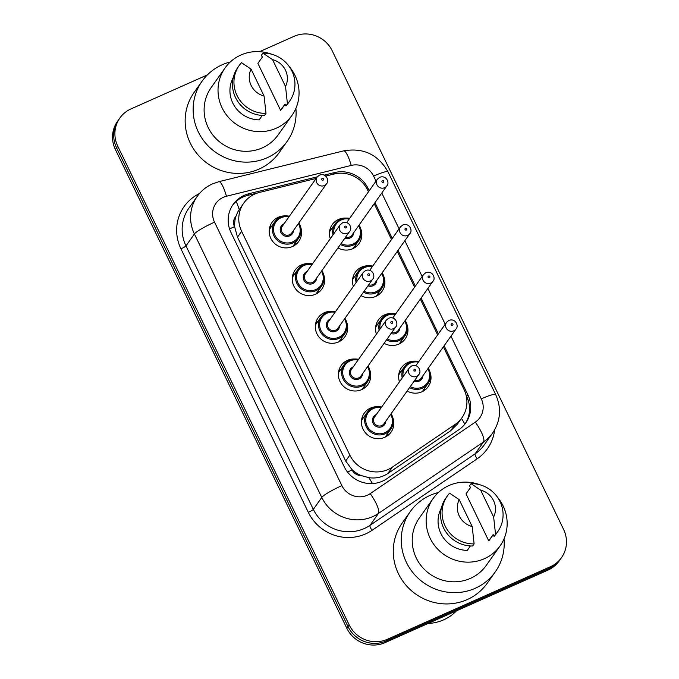 <?xml version="1.0" encoding="UTF-8"?>
<svg xmlns="http://www.w3.org/2000/svg" width="679" height="679" viewBox="0 0 679 679"><rect width="100%" height="100%" fill="white"/><g stroke="black" fill="none" stroke-linecap="round" stroke-linejoin="round"><path stroke-width="1.02" d="M424.714 388.235A16.398 15.812 -144.7 0 1 424.299 390.467M399.481 381.819A16.398 15.812 -144.7 0 1 401.433 367.695A16.398 15.812 -144.7 0 1 407.739 362.535A16.398 15.812 -144.7 0 1 414.767 361.169M429.926 371.897A16.398 15.812 -144.7 0 1 428.203 386.648A16.398 15.812 -144.7 0 1 421.897 391.808A16.398 15.812 -144.7 0 1 407.154 391.011M401.654 340.535A16.398 15.812 -144.7 0 1 401.238 342.768M376.421 334.119A16.398 15.812 -144.7 0 1 378.373 319.996A16.398 15.812 -144.7 0 1 384.679 314.827A16.398 15.812 -144.7 0 1 391.715 313.46M406.865 324.197A16.398 15.812 -144.7 0 1 405.142 338.948A16.398 15.812 -144.7 0 1 398.836 344.109A16.398 15.812 -144.7 0 1 384.102 343.311M378.593 292.836A16.398 15.812 -144.7 0 1 378.178 295.068M353.36 286.419A16.398 15.812 -144.7 0 1 355.312 272.287A16.398 15.812 -144.7 0 1 361.618 267.127A16.398 15.812 -144.7 0 1 368.655 265.761M383.805 276.489A16.398 15.812 -144.7 0 1 382.082 291.24A16.398 15.812 -144.7 0 1 375.776 296.409A16.398 15.812 -144.7 0 1 361.041 295.611M355.533 245.136A16.398 15.812 -144.7 0 1 355.117 247.368M330.3 238.719A16.398 15.812 -144.7 0 1 332.252 224.588A16.398 15.812 -144.7 0 1 338.566 219.427A16.398 15.812 -144.7 0 1 345.594 218.061M360.744 228.789A16.398 15.812 -144.7 0 1 359.03 243.54A16.398 15.812 -144.7 0 1 352.715 248.701A16.398 15.812 -144.7 0 1 337.981 247.911M387.522 433.771A16.398 15.812 -144.7 0 1 387.106 436.003M392.742 417.424A16.398 15.812 -144.7 0 1 391.019 432.175A16.398 15.812 -144.7 0 1 384.704 437.335A16.398 15.812 -144.7 0 1 365.361 432.735A16.398 15.812 -144.7 0 1 364.241 413.222A16.398 15.812 -144.7 0 1 370.556 408.062A16.398 15.812 -144.7 0 1 377.583 406.696M364.462 386.071A16.398 15.812 -144.7 0 1 364.046 388.303M369.682 369.724A16.398 15.812 -144.7 0 1 367.959 384.475A16.398 15.812 -144.7 0 1 361.644 389.636A16.398 15.812 -144.7 0 1 342.301 385.035A16.398 15.812 -144.7 0 1 341.181 365.523A16.398 15.812 -144.7 0 1 347.495 360.362A16.398 15.812 -144.7 0 1 354.523 358.996M341.401 338.371A16.398 15.812 -144.7 0 1 340.994 340.603M346.621 322.024A16.398 15.812 -144.7 0 1 344.898 336.776A16.398 15.812 -144.7 0 1 338.583 341.936A16.398 15.812 -144.7 0 1 319.24 337.336A16.398 15.812 -144.7 0 1 318.12 317.823A16.398 15.812 -144.7 0 1 324.435 312.663A16.398 15.812 -144.7 0 1 331.462 311.296M318.349 290.671A16.398 15.812 -144.7 0 1 317.933 292.904M323.56 274.324A16.398 15.812 -144.7 0 1 321.838 289.076A16.398 15.812 -144.7 0 1 315.531 294.236A16.398 15.812 -144.7 0 1 296.18 289.636A16.398 15.812 -144.7 0 1 295.068 270.123A16.398 15.812 -144.7 0 1 301.374 264.963A16.398 15.812 -144.7 0 1 308.402 263.596M295.289 242.972A16.398 15.812 -144.7 0 1 294.873 245.204M300.5 226.625A16.398 15.812 -144.7 0 1 298.777 241.376A16.398 15.812 -144.7 0 1 292.471 246.536A16.398 15.812 -144.7 0 1 273.119 241.936A16.398 15.812 -144.7 0 1 272.007 222.423A16.398 15.812 -144.7 0 1 278.314 217.263A16.398 15.812 -144.7 0 1 285.35 215.897M316.142 178.45L259.539 192.42A28.942 27.907 35.3 0 0 254.888 194.016A28.942 27.907 35.3 0 0 243.753 203.123A28.942 27.907 35.3 0 0 241.639 231.301L349.846 455.142A28.942 27.907 35.3 0 0 392.343 467.135L455.091 424.451A28.942 27.907 35.3 0 0 461.949 417.721A28.942 27.907 35.3 0 0 464.054 389.551L443.395 346.816M361.186 475.555A28.942 27.907 -144.7 0 1 351.9 469.503L352.121 469.961A9.65 9.302 35.3 0 0 361.186 475.555L368.824 477.651C375.716 478.687 382.048 477.312 387.828 473.518L450.576 430.826L457.536 423.951L461.949 417.721M243.753 203.123L237.777 211.941L235.91 216.406A9.65 9.302 35.3 0 0 234.51 226.667A28.942 3.819 154.2 0 0 229.561 228.95M234.51 226.667L234.73 227.117A28.942 27.907 -144.7 0 1 235.91 216.406M234.73 227.117L237.489 237.175L345.696 461.007L351.9 469.503M368.459 191.809L367.594 190.001A28.942 27.907 35.3 0 0 334.034 174.028L325.699 176.082M437.641 334.908L420.335 299.116M414.58 287.209L397.274 251.417M391.52 239.509L374.222 203.717M269.699 227.38A16.398 15.812 -144.7 0 1 271.659 226.251M361.932 418.179A16.398 15.812 -144.7 0 1 363.902 417.05M338.872 370.479A16.398 15.812 -144.7 0 1 340.841 369.351M315.811 322.78A16.398 15.812 -144.7 0 1 317.78 321.651M292.751 275.08A16.398 15.812 -144.7 0 1 294.72 273.951M329.943 229.544A16.398 15.812 -144.7 0 1 331.912 228.416M399.125 372.652A16.398 15.812 -144.7 0 1 401.085 371.515M376.064 324.952A16.398 15.812 -144.7 0 1 378.025 323.815M353.004 277.244A16.398 15.812 -144.7 0 1 354.973 276.115M259.59 51.672L293.965 36.369A28.942 27.907 -144.7 0 1 332.184 50.747L563.612 529.476A28.942 27.907 -144.7 0 1 561.499 557.646A28.942 27.907 -144.7 0 1 550.363 566.753L387.403 639.287L386.215 640.959A28.942 27.907 -144.7 0 1 347.996 626.581L116.576 147.852A28.942 27.907 -144.7 0 1 118.681 119.682A28.942 27.907 -144.7 0 0 116.576 147.852L347.996 626.581A28.942 27.907 -144.7 0 0 386.215 640.959L549.184 568.425L386.215 640.959L385.035 642.631A28.942 27.907 -144.7 0 1 346.816 628.253L115.388 149.524A28.942 27.907 -144.7 0 1 117.501 121.354L119.869 118.01A28.942 27.907 -144.7 0 1 131.005 108.903L207.401 74.894M561.499 557.646L560.319 559.318A28.942 27.907 -144.7 0 1 549.184 568.425A28.942 27.907 -144.7 0 0 560.319 559.318L559.131 560.99A28.942 27.907 -144.7 0 1 547.995 570.097L385.035 642.631M317.28 176.837L248.93 193.719A28.942 27.907 35.3 0 0 244.279 195.314A28.942 27.907 35.3 0 0 233.143 204.421A28.942 27.907 35.3 0 0 231.03 232.6L344.245 466.787A28.942 27.907 35.3 0 0 386.741 478.788L458.894 429.697A28.942 27.907 35.3 0 0 465.752 422.966A28.942 27.907 35.3 0 0 467.865 394.796L444.151 345.747M232.566 205.27A28.942 27.907 -144.7 0 1 243.09 196.986A28.942 27.907 -144.7 0 1 247.75 195.391L257.842 192.895M387.403 639.287A28.942 27.907 -144.7 0 1 349.184 624.909L117.756 146.18A28.942 27.907 -144.7 0 1 119.869 118.01M369.215 190.74L368.154 188.541A28.942 27.907 35.3 0 0 334.594 172.568L324.231 175.123M438.396 333.839L421.09 298.047M415.336 286.139L398.03 250.347M392.275 238.439L374.978 202.648M466.125 395.331L466.677 396.468A28.942 27.907 -144.7 0 1 465.149 423.798M295.891 108.394A52.096 50.229 -144.7 0 1 287.141 141.385A52.096 50.229 -144.7 0 1 267.093 157.774A52.096 50.229 -144.7 0 1 205.644 143.159A52.096 50.229 -144.7 0 1 202.096 81.174A52.096 50.229 -144.7 0 1 222.143 64.785A52.096 50.229 -144.7 0 1 230.3 61.967M287.141 141.385L279.145 152.673A52.096 50.229 -144.7 0 1 259.106 169.071A52.096 50.229 -144.7 0 1 197.648 154.447A52.096 50.229 -144.7 0 1 194.101 92.471L202.096 81.174M289.364 66.712A41.003 39.535 -144.7 0 1 292.004 115.311A41.003 39.535 -144.7 0 1 276.226 128.221A41.003 39.535 -144.7 0 1 227.855 116.712A41.003 39.535 -144.7 0 1 225.072 67.934A41.003 39.535 -144.7 0 1 240.841 55.033A41.003 39.535 -144.7 0 1 271.787 54.269M292.004 115.311L278.084 134.968A41.003 39.535 -144.7 0 1 262.306 147.869A41.003 39.535 -144.7 0 1 213.944 136.369A41.003 39.535 -144.7 0 1 211.152 87.591L225.072 67.934M285.044 104.057L280.605 110.329L257.901 63.368L262.349 57.095L261.432 55.211L262.917 53.123A30.869 29.766 -144.7 0 1 291.062 69.428A30.869 29.766 -144.7 0 1 289.653 101.095A30.869 29.766 -144.7 0 1 287.438 103.853L285.961 105.941L285.044 104.057M285.104 104.184L282.158 108.343A28.942 27.907 -144.7 0 1 280.605 110.329M272.525 59.608A19.292 18.605 -144.7 0 1 285.528 86.496L272.525 59.608L262.917 53.123M285.528 86.496L287.438 103.853M289.653 101.095L288.176 103.191A30.869 29.766 -144.7 0 1 285.961 105.941M262.306 115.438L259.166 119.877A28.942 27.907 -144.7 0 1 233.245 77.567M264.08 96.036A19.292 18.605 -144.7 0 1 251.086 69.148L264.08 96.036L265.998 113.393A30.869 29.766 -144.7 0 1 237.845 97.089A30.869 29.766 -144.7 0 1 239.254 65.422A30.869 29.766 -144.7 0 1 241.469 62.663L251.086 69.148M265.998 113.393L264.513 115.489A30.869 29.766 -144.7 0 1 236.368 99.176A30.869 29.766 -144.7 0 1 237.777 67.51L239.254 65.422M456.517 610.82A43.414 41.86 -144.7 0 1 443.633 619.851A43.414 41.86 -144.7 0 1 428.135 623.449M504.005 538.905A52.096 50.229 -144.7 0 1 495.263 571.888A52.096 50.229 -144.7 0 1 475.215 588.286A52.096 50.229 -144.7 0 1 413.757 573.67A52.096 50.229 -144.7 0 1 410.218 511.686A52.096 50.229 -144.7 0 1 430.257 495.297A52.096 50.229 -144.7 0 1 438.422 492.479M495.263 571.888L487.267 583.185A52.096 50.229 -144.7 0 1 467.22 599.574A52.096 50.229 -144.7 0 1 405.762 584.959A52.096 50.229 -144.7 0 1 402.223 522.983L410.218 511.686M497.478 497.223A41.003 39.535 -144.7 0 1 500.117 545.823A41.003 39.535 -144.7 0 1 484.339 558.724A41.003 39.535 -144.7 0 1 435.977 547.223A41.003 39.535 -144.7 0 1 433.185 498.445A41.003 39.535 -144.7 0 1 448.963 485.544A41.003 39.535 -144.7 0 1 479.9 484.781M500.117 545.823L486.206 565.48A41.003 39.535 -144.7 0 1 470.428 578.381A41.003 39.535 -144.7 0 1 422.058 566.88A41.003 39.535 -144.7 0 1 419.266 518.102L433.185 498.445M493.166 534.568L488.727 540.84L466.023 493.879L470.462 487.607L469.554 485.723L471.031 483.635A30.869 29.766 -144.7 0 1 499.184 499.939A30.869 29.766 -144.7 0 1 497.775 531.606A30.869 29.766 -144.7 0 1 495.551 534.365L494.074 536.452L493.166 534.568M493.226 534.687L490.272 538.854A28.942 27.907 -144.7 0 1 488.727 540.84M480.647 490.119A19.292 18.605 -144.7 0 1 493.641 516.999L480.647 490.119L471.031 483.635M493.641 516.999L495.551 534.365M497.775 531.606L496.29 533.702A30.869 29.766 -144.7 0 1 494.074 536.452M470.42 545.95L467.279 550.389A28.942 27.907 -144.7 0 1 441.367 508.079M472.202 526.548A19.292 18.605 -144.7 0 1 459.199 499.659L472.202 526.548L474.112 543.904A30.869 29.766 -144.7 0 1 445.967 527.6A30.869 29.766 -144.7 0 1 447.376 495.933A30.869 29.766 -144.7 0 1 449.591 493.175L459.199 499.659M474.112 543.904L472.635 545.992A30.869 29.766 -144.7 0 1 444.482 529.688A30.869 29.766 -144.7 0 1 445.891 498.021L447.376 495.933M372.448 483.55A28.942 7.231 -124.2 0 0 368.824 477.651M467.16 397.521A28.942 3.819 154.2 0 0 466.6 397.741M239.212 209.548A28.942 5.907 -103.9 0 0 236.207 201.383M464.826 424.197A28.942 7.231 -124.2 0 0 461.482 418.383M352.121 469.961A28.942 3.819 154.2 0 0 347.529 472.066M237.489 237.175L241.639 231.301M450.576 430.826L455.091 424.451M387.828 473.518L392.343 467.135M345.696 461.007L349.846 455.142M346.816 628.253L349.184 624.909M115.388 149.524L117.756 146.18M547.995 570.097L550.363 566.753M376.03 181.115L373.594 176.073A19.292 18.605 35.3 0 0 351.221 165.43L226.455 196.239A19.292 18.605 35.3 0 0 223.349 197.3A19.292 18.605 35.3 0 0 214.522 222.16L341.885 485.629A19.292 18.605 35.3 0 0 367.364 495.212A19.292 18.605 35.3 0 0 370.216 493.625L475.317 422.126A19.292 18.605 35.3 0 0 481.292 398.862L450.966 336.122M475.317 422.126A19.292 4.821 -124.2 0 1 483.533 441.944L378.432 513.443A38.593 37.209 -144.7 0 1 372.729 516.617A38.593 37.209 -144.7 0 1 321.77 497.444L194.406 233.975A38.593 37.209 -144.7 0 1 197.216 196.409L188.779 208.326A38.593 37.209 35.3 0 0 185.97 245.891L313.333 509.369A38.593 37.209 35.3 0 0 364.292 528.534A38.593 37.209 35.3 0 0 369.996 525.359L475.096 453.861A38.593 37.209 35.3 0 0 484.237 444.898L492.674 432.973A38.593 37.209 -144.7 0 1 483.533 441.944L475.096 453.861A4.821 1.205 55.8 0 0 477.15 458.817L372.05 530.316A43.414 41.86 -144.7 0 1 308.308 512.322L180.937 248.845A4.821 0.637 154.2 0 0 185.97 245.891L194.406 233.975A19.292 2.546 -25.8 0 1 214.522 222.16M372.05 530.316A4.821 1.205 55.8 0 1 369.996 525.359L378.432 513.443A19.292 4.821 -124.2 0 0 370.216 493.625M180.937 248.845A43.414 41.86 -144.7 0 1 199.448 193.557M494.618 429.917A43.414 41.86 -144.7 0 1 477.15 458.817M341.885 485.629A19.292 2.546 -25.8 0 0 321.77 497.444L313.333 509.369A4.821 0.637 154.2 0 1 308.308 512.322M445.212 324.214L427.906 288.422M422.151 276.514L404.845 240.722M399.091 228.815L381.785 193.023M481.292 398.862A19.292 2.546 -25.8 0 1 495.704 394.643L388.006 171.863C378.084 154.456 363.29 147.462 343.633 150.874L218.867 181.683A19.292 3.938 -103.9 0 1 226.455 196.239M373.594 176.073A19.292 2.546 -25.8 0 1 388.006 171.863M351.221 165.43A19.292 3.938 -103.9 0 0 343.633 150.874M247.75 195.391L248.93 193.719M333.457 174.172L334.594 172.568M367.398 189.611L368.154 188.541M466.677 396.468L467.865 394.796M280.537 217.076A14.471 13.953 -144.7 0 1 289.39 216.236M298.836 222.924A14.471 13.953 -144.7 0 1 298.539 238.38A14.471 13.953 -144.7 0 1 292.972 242.938A14.471 13.953 -144.7 0 1 275.895 238.872A14.471 13.953 -144.7 0 1 274.91 221.66A14.471 13.953 -144.7 0 1 280.478 217.102M288.948 216.864A13.504 13.02 35.3 0 0 281.047 217.755A13.504 13.02 35.3 0 0 274.868 235.155A13.504 13.02 35.3 0 0 292.7 241.86A13.504 13.02 35.3 0 0 298.395 223.552M293.532 230.419A6.756 6.51 -144.7 0 1 280.868 232.481A6.756 6.51 -144.7 0 1 284.085 223.731M282.294 226.251A5.788 5.585 35.3 0 0 289.517 234.764A5.788 5.585 35.3 0 0 291.741 232.948L326.591 183.72A5.788 5.585 -144.7 0 1 317.534 183.916A5.788 5.585 -144.7 0 1 317.144 177.032L282.294 226.251M323.026 180.19A0.968 0.934 35.3 0 0 323.467 178.95A0.968 0.934 35.3 0 0 322.194 178.467A0.968 0.934 35.3 0 0 321.753 179.714A0.968 0.934 35.3 0 0 323.026 180.19M269.402 228.747A16.398 15.812 -144.7 0 1 270.183 228.339M293.803 245.06A16.398 15.812 -144.7 0 1 293.684 245.934M359.081 225.088A14.471 13.953 -144.7 0 1 358.784 240.544A14.471 13.953 -144.7 0 1 353.216 245.102A14.471 13.953 -144.7 0 1 340.391 244.499M333.033 234.858A14.471 13.953 -144.7 0 1 335.163 223.824A14.471 13.953 -144.7 0 1 340.731 219.266M349.193 219.028A13.504 13.02 35.3 0 0 341.291 219.92A13.504 13.02 35.3 0 0 333.932 233.584M341.087 243.523A13.504 13.02 35.3 0 0 352.944 244.033A13.504 13.02 35.3 0 0 358.639 225.717M353.784 232.583A6.756 6.51 -144.7 0 1 344.907 238.117M345.619 237.115A5.788 5.585 35.3 0 0 351.994 235.112L386.835 185.885A5.788 5.585 -144.7 0 1 377.787 186.08A5.788 5.585 -144.7 0 1 377.388 179.197L379.739 177.27C386.648 174.792 389.831 183.237 386.835 185.885M382.438 180.639A0.968 0.934 35.3 0 0 381.997 181.879A0.968 0.934 35.3 0 0 383.27 182.354A0.968 0.934 35.3 0 0 383.711 181.115A0.968 0.934 35.3 0 0 382.438 180.639M354.056 247.232A16.398 15.812 -144.7 0 1 353.929 248.098M329.646 230.911A16.398 15.812 -144.7 0 1 330.427 230.504M340.782 219.249A14.471 13.953 -144.7 0 1 349.634 218.4L340.748 219.249L335.163 223.824L329.527 231.777M303.538 264.802A14.471 13.953 -144.7 0 1 312.45 263.936L303.564 264.785L297.971 269.359A14.471 13.953 -144.7 0 1 303.538 264.802M321.897 270.624A14.471 13.953 -144.7 0 1 321.591 286.08A14.471 13.953 -144.7 0 1 316.024 290.637A14.471 13.953 -144.7 0 1 298.955 286.572A14.471 13.953 -144.7 0 1 297.971 269.359L292.343 277.312M312.009 264.564A13.504 13.02 35.3 0 0 304.107 265.455A13.504 13.02 35.3 0 0 297.92 282.854A13.504 13.02 35.3 0 0 315.76 289.568A13.504 13.02 35.3 0 0 321.456 271.252M316.592 278.118A6.756 6.51 -144.7 0 1 303.929 280.181A6.756 6.51 -144.7 0 1 307.146 271.43M305.355 273.96A5.788 5.585 35.3 0 0 312.578 282.464A5.788 5.585 35.3 0 0 314.801 280.648L349.651 231.42A5.788 5.585 -144.7 0 1 340.595 231.615A5.788 5.585 -144.7 0 1 340.204 224.732L305.355 273.96M346.086 227.889A0.968 0.934 35.3 0 0 346.528 226.65A0.968 0.934 35.3 0 0 345.255 226.166A0.968 0.934 35.3 0 0 344.805 227.414A0.968 0.934 35.3 0 0 346.086 227.889M292.462 276.446A16.398 15.812 -144.7 0 1 293.243 276.039M316.864 292.759A16.398 15.812 -144.7 0 1 316.745 293.634M326.599 312.501A14.471 13.953 -144.7 0 1 335.502 311.636L326.624 312.484L321.031 317.059A14.471 13.953 -144.7 0 1 326.599 312.501M344.957 318.324A14.471 13.953 -144.7 0 1 344.652 333.779A14.471 13.953 -144.7 0 1 339.084 338.337A14.471 13.953 -144.7 0 1 322.016 334.272A14.471 13.953 -144.7 0 1 321.031 317.059L315.396 325.012M335.061 312.264A13.504 13.02 35.3 0 0 327.168 313.155A13.504 13.02 35.3 0 0 320.98 330.554A13.504 13.02 35.3 0 0 338.821 337.268A13.504 13.02 35.3 0 0 344.516 318.952M339.653 325.818A6.756 6.51 -144.7 0 1 326.989 327.881A6.756 6.51 -144.7 0 1 330.206 319.13M328.415 321.659A5.788 5.585 35.3 0 0 335.638 330.164A5.788 5.585 35.3 0 0 337.862 328.347L372.712 279.12A5.788 5.585 -144.7 0 1 363.655 279.315A5.788 5.585 -144.7 0 1 363.265 272.432L328.415 321.659M369.138 275.589A0.968 0.934 35.3 0 0 369.58 274.35A0.968 0.934 35.3 0 0 368.307 273.866A0.968 0.934 35.3 0 0 367.865 275.114A0.968 0.934 35.3 0 0 369.138 275.589M315.523 324.146A16.398 15.812 -144.7 0 1 316.304 323.739M339.924 340.459A16.398 15.812 -144.7 0 1 339.806 341.333M368.018 366.023A14.471 13.953 -144.7 0 1 367.712 381.479A14.471 13.953 -144.7 0 1 362.145 386.037A14.471 13.953 -144.7 0 1 345.076 381.971A14.471 13.953 -144.7 0 1 344.092 364.759A14.471 13.953 -144.7 0 1 349.66 360.201A14.471 13.953 -144.7 0 1 358.563 359.335M358.122 359.963A13.504 13.02 35.3 0 0 350.22 360.855A13.504 13.02 35.3 0 0 344.041 378.254A13.504 13.02 35.3 0 0 361.882 384.968A13.504 13.02 35.3 0 0 367.577 366.652M362.713 373.518A6.756 6.51 -144.7 0 1 350.05 375.58A6.756 6.51 -144.7 0 1 353.267 366.83M351.476 369.359A5.788 5.585 35.3 0 0 358.699 377.863A5.788 5.585 35.3 0 0 360.922 376.047L395.772 326.82A5.788 5.585 -144.7 0 1 386.716 327.015A5.788 5.585 -144.7 0 1 386.317 320.132L351.476 369.359M392.199 323.289A0.968 0.934 35.3 0 0 392.64 322.05A0.968 0.934 35.3 0 0 391.367 321.566A0.968 0.934 35.3 0 0 390.926 322.814A0.968 0.934 35.3 0 0 392.199 323.289M338.583 371.846A16.398 15.812 -144.7 0 1 339.356 371.438M362.985 388.167A16.398 15.812 -144.7 0 1 362.866 389.033M372.72 407.901A14.471 13.953 -144.7 0 1 381.623 407.035L372.746 407.884L367.152 412.459A14.471 13.953 -144.7 0 1 372.72 407.901M391.079 413.732A14.471 13.953 -144.7 0 1 390.773 429.179A14.471 13.953 -144.7 0 1 385.205 433.737A14.471 13.953 -144.7 0 1 368.137 429.671A14.471 13.953 -144.7 0 1 367.152 412.459L361.517 420.411M381.182 407.663A13.504 13.02 35.3 0 0 373.28 408.554A13.504 13.02 35.3 0 0 367.101 425.954A13.504 13.02 35.3 0 0 384.934 432.667A13.504 13.02 35.3 0 0 390.629 414.351M385.774 421.218A6.756 6.51 -144.7 0 1 373.102 423.28A6.756 6.51 -144.7 0 1 376.319 414.529M374.536 417.059A5.788 5.585 35.3 0 0 381.751 425.572A5.788 5.585 35.3 0 0 383.983 423.747L418.833 374.519A5.788 5.585 -144.7 0 1 409.776 374.723A5.788 5.585 -144.7 0 1 409.378 367.831L374.536 417.059M415.259 370.989A0.968 0.934 35.3 0 0 415.701 369.749A0.968 0.934 35.3 0 0 414.428 369.274A0.968 0.934 35.3 0 0 413.986 370.513A0.968 0.934 35.3 0 0 415.259 370.989M361.635 419.546A16.398 15.812 -144.7 0 1 362.416 419.138M386.045 435.867A16.398 15.812 -144.7 0 1 385.918 436.733M376.208 296.205L381.844 288.244L384.229 278.585L382.158 272.771A14.471 13.953 -144.7 0 1 381.844 288.244A14.471 13.953 -144.7 0 1 376.276 292.802A14.471 13.953 -144.7 0 1 363.452 292.199M356.093 282.557A14.471 13.953 -144.7 0 1 358.215 271.524A14.471 13.953 -144.7 0 1 363.791 266.974A14.471 13.953 -144.7 0 1 372.695 266.1M372.253 266.728A13.504 13.02 35.3 0 0 364.351 267.619A13.504 13.02 35.3 0 0 356.993 281.284M364.139 291.223A13.504 13.02 35.3 0 0 376.005 291.732A13.504 13.02 35.3 0 0 381.7 273.416M376.845 280.283A6.756 6.51 -144.7 0 1 367.967 285.817M368.68 284.815A5.788 5.585 35.3 0 0 375.054 282.812L409.895 233.584A5.788 5.585 -144.7 0 1 400.839 233.788A5.788 5.585 -144.7 0 1 400.449 226.896L402.8 224.978C409.709 222.491 412.891 230.936 409.895 233.584M405.499 228.339A0.968 0.934 35.3 0 0 405.057 229.578A0.968 0.934 35.3 0 0 406.331 230.054A0.968 0.934 35.3 0 0 406.772 228.815A0.968 0.934 35.3 0 0 405.499 228.339M377.108 294.932A16.398 15.812 -144.7 0 1 376.989 295.798M352.707 278.611A16.398 15.812 -144.7 0 1 353.487 278.203M405.202 320.496A14.471 13.953 -144.7 0 1 404.905 335.944A14.471 13.953 -144.7 0 1 399.337 340.502A14.471 13.953 -144.7 0 1 386.512 339.899M379.154 330.257A14.471 13.953 -144.7 0 1 381.275 319.223A14.471 13.953 -144.7 0 1 386.843 314.674A14.471 13.953 -144.7 0 1 395.755 313.808M395.314 314.428A13.504 13.02 35.3 0 0 387.412 315.319A13.504 13.02 35.3 0 0 380.053 328.984M387.2 338.923A13.504 13.02 35.3 0 0 399.065 339.432A13.504 13.02 35.3 0 0 404.76 321.116M399.897 327.982A6.756 6.51 -144.7 0 1 391.028 333.516M391.732 332.523A5.788 5.585 35.3 0 0 398.115 330.512L432.956 281.284A5.788 5.585 -144.7 0 1 423.9 281.488A5.788 5.585 -144.7 0 1 423.509 274.596L425.852 272.678C432.769 270.191 435.943 278.636 432.956 281.284M428.559 276.039A0.968 0.934 35.3 0 0 428.118 277.278A0.968 0.934 35.3 0 0 429.391 277.762A0.968 0.934 35.3 0 0 429.832 276.514A0.968 0.934 35.3 0 0 428.559 276.039M400.169 342.632A16.398 15.812 -144.7 0 1 400.05 343.498M375.767 326.31A16.398 15.812 -144.7 0 1 376.548 325.903M422.33 391.605L427.965 383.652L430.35 373.993L428.279 368.171A14.471 13.953 -144.7 0 1 427.965 383.652A14.471 13.953 -144.7 0 1 422.389 388.201A14.471 13.953 -144.7 0 1 409.573 387.599M402.206 377.965A14.471 13.953 -144.7 0 1 404.336 366.923A14.471 13.953 -144.7 0 1 409.904 362.374A14.471 13.953 -144.7 0 1 418.816 361.508M418.374 362.128A13.504 13.02 35.3 0 0 410.472 363.027A13.504 13.02 35.3 0 0 403.114 376.684M410.26 386.623A13.504 13.02 35.3 0 0 422.126 387.132A13.504 13.02 35.3 0 0 427.821 368.816M422.958 375.682A6.756 6.51 -144.7 0 1 414.088 381.216M414.793 380.223A5.788 5.585 35.3 0 0 421.167 378.211L456.016 328.984A5.788 5.585 -144.7 0 1 446.96 329.188A5.788 5.585 -144.7 0 1 446.57 322.296L448.912 320.378C455.821 317.891 459.004 326.336 456.016 328.984M451.62 323.739A0.968 0.934 35.3 0 0 451.179 324.978A0.968 0.934 35.3 0 0 452.452 325.462A0.968 0.934 35.3 0 0 452.893 324.214A0.968 0.934 35.3 0 0 451.62 323.739M423.229 390.332A16.398 15.812 -144.7 0 1 423.11 391.197M398.828 374.01A16.398 15.812 -144.7 0 1 399.608 373.611M218.867 181.683L212.544 183.856C206.297 186.666 201.188 190.85 197.216 196.409M492.674 432.973C500.644 420.81 501.654 408.037 495.704 394.643M292.904 246.333L298.539 238.38L300.924 228.721L298.853 222.899M289.407 216.211L280.503 217.085L274.91 221.66L269.283 229.612M326.591 183.72C329.578 181.064 326.395 172.619 319.486 175.106L317.144 177.032M377.388 179.197L346.672 222.593M359.106 225.063L361.177 230.885L358.784 240.544L353.148 248.506M315.964 294.032L321.591 286.08L323.985 276.421L321.914 270.598M349.651 231.42C352.639 228.764 349.456 220.319 342.547 222.805L340.204 224.732M339.025 341.732L344.652 333.779L347.045 324.121L344.974 318.298M372.712 279.12C375.699 276.463 372.516 268.018 365.608 270.505L363.265 272.432M362.085 389.44L367.712 381.479L370.106 371.82L368.035 365.998M358.588 359.31L349.685 360.184L344.092 364.759L338.456 372.712M395.772 326.82C398.76 324.172 395.577 315.727 388.668 318.205L386.317 320.132M385.137 437.14L390.773 429.179L393.166 419.52L391.096 413.706M418.833 374.519C421.82 371.871 418.637 363.426 411.729 365.913L409.378 367.831M352.588 279.476L358.215 271.524L363.808 266.949L372.712 266.075M400.449 226.896L369.732 270.293M375.648 327.176L381.275 319.223L386.869 314.649L395.772 313.774M423.509 274.596L392.793 317.993M405.219 320.471L407.29 326.293L404.905 335.944L399.269 343.905M398.709 374.884L404.336 366.923L409.929 362.348L418.833 361.483M446.57 322.296L415.854 365.692"/></g></svg>
